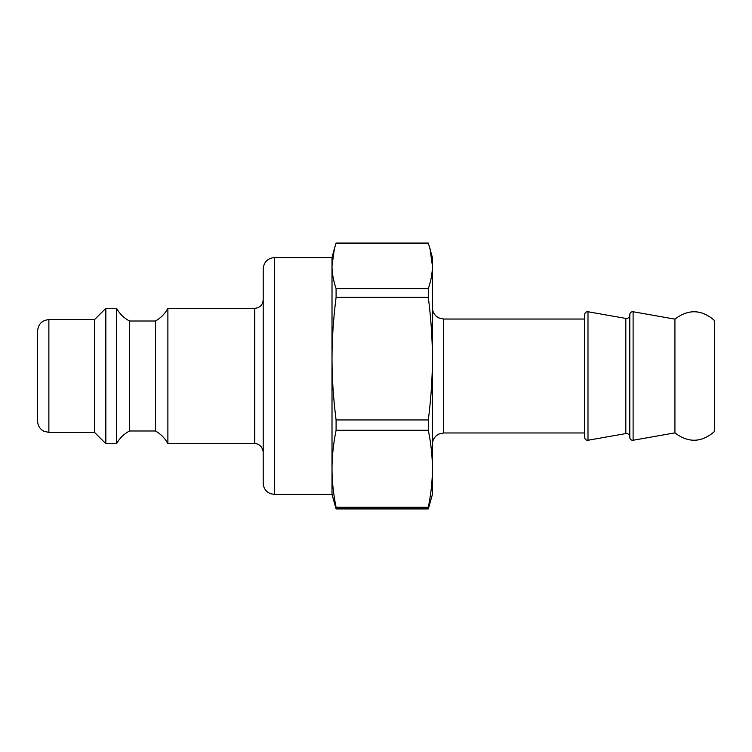 <?xml version="1.0" encoding="UTF-8"?>
<svg xmlns="http://www.w3.org/2000/svg" width="752" height="752" viewBox="0 0 752 752"><rect width="100%" height="100%" fill="white"/><g stroke="black" fill="none" stroke-linecap="round" stroke-linejoin="round"><path stroke-width="1.13" d="M167.884 308.32L167.884 443.68C164.979 438.247 160.843 434.017 155.476 430.99L155.476 321.01C160.843 317.983 164.979 313.753 167.884 308.32L254.74 308.32L254.74 443.68C256.112 443.248 262.42 444.695 263.2 452.14M155.476 430.99L129.532 430.99L129.532 321.01L155.476 321.01M129.532 321.01C123.948 318.068 119.624 313.838 116.56 308.32L116.56 443.68C119.624 438.162 123.948 433.932 129.532 430.99M48.88 319.6L48.88 432.4L43.917 431.253L41.896 429.975C39.113 427.681 37.675 424.73 37.6 421.12L37.6 330.88C38.267 324.027 42.027 320.267 48.88 319.6L94.564 319.6L105.844 308.32L116.56 308.32M105.844 308.32L105.844 443.68L116.56 443.68M94.564 319.6L94.564 432.4L105.844 443.68M274.48 257.56L274.48 494.44L270.25 493.613L267.994 492.391C264.901 490.088 263.303 487.014 263.2 483.16L263.2 268.84C263.867 261.987 267.627 258.227 274.48 257.56L332.008 257.56L332.008 494.44L336.088 508.925L428.32 508.925L432.4 494.44L432.4 468.787C432.428 480.838 431.065 493.669 428.32 507.299L428.32 508.925M263.2 299.86C262.702 305.002 259.882 307.822 254.74 308.32M674.92 432.879L674.92 319.121C688.447 308.884 701.607 309.335 714.4 320.455L714.4 431.545C701.607 442.665 688.447 443.116 674.92 432.879L633.109 440.249C631.172 440.362 630.063 439.441 629.8 437.476L629.8 314.524C630.063 312.559 631.172 311.638 633.109 311.751L633.109 440.249M629.8 319.356L629.8 436.912C629.48 434.562 628.155 433.453 625.824 433.575L587.989 440.249C586.052 440.362 584.943 439.441 584.68 437.476L584.68 432.964L443.68 432.964L438.877 434.036L436.696 435.389C433.913 437.683 432.475 440.634 432.4 444.244M443.68 432.964L443.68 319.036L584.68 319.036L584.68 314.524L584.68 437.476M430.012 248.63L432.4 265.86C432.428 272.985 431.065 280.581 428.32 288.646L336.088 288.646C333.343 280.581 331.98 272.985 332.008 265.86L334.396 248.63L336.088 243.075L428.32 243.075L432.4 257.56L432.4 468.787C432.428 456.746 431.065 443.915 428.32 430.285L336.088 430.285L336.088 419.945C333.343 398.259 331.98 377.824 332.008 358.648C331.98 339.481 333.343 319.045 336.088 297.36L428.32 297.36C431.065 319.045 432.428 339.481 432.4 358.648C432.428 377.824 431.065 398.259 428.32 419.945L428.32 430.285M428.32 507.299L336.088 507.299L336.088 508.925M428.32 419.945L336.088 419.945M428.32 288.646L428.32 297.36M336.088 288.646L336.088 297.36M336.088 507.299C333.343 493.669 331.98 480.838 332.008 468.787C331.98 456.746 333.343 443.915 336.088 430.285M629.8 315.088C629.48 317.438 628.155 318.547 625.824 318.425L625.824 433.575M625.824 318.425L587.989 311.751L587.989 440.249M48.88 432.4L94.564 432.4M274.48 494.44L332.008 494.44M167.884 443.68L254.74 443.68M674.92 319.121L633.109 311.751M587.989 311.751C586.052 311.638 584.943 312.559 584.68 314.524M443.68 319.036L438.717 317.889L436.63 316.564C433.885 314.261 432.475 311.328 432.4 307.756M332.008 257.56L334.396 248.63"/></g></svg>
